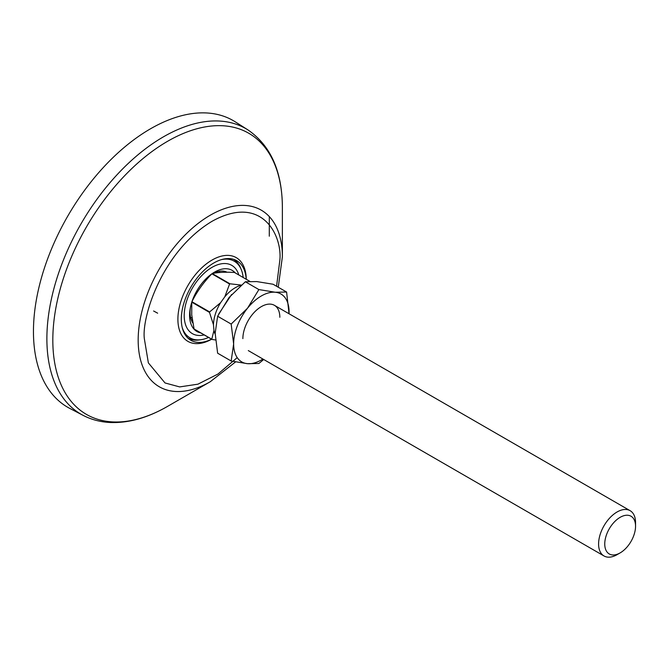 <?xml version="1.0" encoding="UTF-8"?>
<svg xmlns="http://www.w3.org/2000/svg" width="669" height="669" viewBox="0 0 669 669"><rect width="100%" height="100%" fill="white"/><g stroke="black" fill="none" stroke-linecap="round" stroke-linejoin="round"><path stroke-width="1" d="M235.588 361.904L210.275 381.723A101.964 58.872 -60 0 1 138.174 340.095A101.964 58.872 -60 0 1 210.275 215.209A101.964 58.872 -60 0 1 282.377 256.837L282.377 207.557A162.324 93.719 120 0 0 167.593 141.293A162.324 93.719 120 0 0 52.818 340.095A162.324 93.719 120 0 0 167.601 406.359C147.933 417.724 128.941 423.109 110.628 422.515C100.668 422.089 91.486 419.706 83.081 415.349L69.793 408.416A165.511 95.558 120 0 1 33.45 331.515A165.511 95.558 120 0 1 107.032 163.554A165.511 95.558 120 0 1 235.254 121.833L247.898 129.878A164.867 95.19 120 0 0 120.177 171.431A164.867 95.19 120 0 0 46.88 338.74A164.867 95.19 120 0 0 83.081 415.349M211.58 339.183A45.927 26.517 -60 0 1 190.682 340.187A45.927 26.517 -60 0 1 183.816 303.341A45.927 26.517 -60 0 1 213.787 262.992A45.927 26.517 -60 0 1 236.609 260.634A45.927 26.517 -60 0 1 246.192 279.241M246.259 279.282A48.344 27.914 120 0 0 212.081 260.032A48.344 27.914 120 0 0 177.895 318.996A48.344 27.914 120 0 0 211.647 339.225M157.641 313.192L153.611 310.993M269.289 236.207L269.331 216.605M208.561 337.444A44.254 25.556 -60 0 1 200.909 339.71L199.053 339.969A45.517 26.275 -60 0 1 187.947 338.129M200.909 339.71A44.254 25.556 -60 0 1 182.252 327.668M200.641 332.869A35.281 20.371 -60 0 1 190.172 308.794A35.281 20.371 -60 0 1 209.163 275.896A35.281 20.371 -60 0 1 214.532 272.124A35.281 20.371 -60 0 1 235.254 272.927M204.204 334.926A39.421 22.754 -60 0 1 184.493 310.842A39.421 22.754 -60 0 1 212.081 267.324A39.421 22.754 -60 0 1 238.816 274.976M227.092 272.241A31.142 17.979 120 0 0 213.495 273.312M219.365 271.739A33.534 19.359 120 0 0 219.29 271.321M210.952 274.767A31.142 17.979 120 0 0 208.226 276.698M190.397 307.581A31.142 17.979 120 0 0 190.055 312.222A31.142 17.979 120 0 0 192.831 322.976M233.456 259.296A45.517 26.275 -60 0 1 240.606 268.001L241.317 269.732A44.254 25.556 -60 0 1 243.173 277.501M221.548 259.597A44.254 25.556 -60 0 1 241.317 269.732M218.646 314.121L231.599 294.527M190.531 317.19A26.133 15.086 120 0 0 191.309 317.691L192.087 318.143M620.155 552.887L617.069 554.668A26.133 15.086 -60 0 1 604.007 555.964A26.133 15.086 -60 0 1 599.683 536.137A26.133 15.086 -60 0 1 615.329 513.09A26.133 15.086 -60 0 1 630.139 510.698A26.133 15.086 -60 0 1 635.55 522.665L635.55 526.219A21.776 12.577 -60 0 1 621.601 551.975A21.776 12.577 -60 0 1 620.155 552.887A21.776 12.577 -60 0 1 604.768 544.825A21.776 12.577 -60 0 1 618.7 518.241A21.776 12.577 -60 0 1 635.55 526.219M191.76 302.162L191.735 314.89L194.069 328.981L211.789 339.208L213.955 330.402L213.47 324.749A30.707 17.729 120 0 1 220.586 302.706L224.792 296.819A30.707 17.729 120 0 1 241.016 285.329M211.872 273.805C203.66 282.209 197.012 291.508 191.911 301.702M249.838 281.348L234.484 272.475C225.512 271.94 218.086 272.3 212.224 273.562L229.944 283.79A35.064 20.246 -60 0 0 229.592 284.032L224.792 296.819M213.955 330.402A30.707 17.729 120 0 0 215.167 334.124M215.485 339.977L211.989 339.426A35.064 20.246 -60 0 1 211.789 339.208M220.586 302.706L209.631 311.938A35.064 20.246 -60 0 0 209.481 312.39L213.47 324.749M241.802 285.145L229.944 283.79M211.989 339.426L194.269 329.19M209.481 312.39L191.802 302.179M229.592 284.032L211.889 273.813M191.953 301.727L209.631 311.938M217.868 272.676L217.442 272.434A26.133 15.086 120 0 0 216.614 272.007M262.9 359.027A39.203 22.629 -60 0 1 261.353 359.964A39.203 22.629 -60 0 1 247.497 363.677L231.165 361.009L217.634 353.199L215.159 333.296L217.634 316.245L229.015 297.571L245.356 281.758L256.737 281.574L273.069 284.241L286.6 292.044L289.05 313.769A39.203 22.629 -60 0 0 289.075 311.955A39.203 22.629 -60 0 0 275.21 292.236L286.6 292.044M263.711 359.496L258.878 363.484L247.497 363.677A39.203 22.629 -60 0 1 233.64 343.958L231.165 361.009M242.872 338.631A26.133 15.086 -60 0 1 261.353 306.619A26.133 15.086 -60 0 1 279.834 317.29M245.356 281.758L258.878 289.568L275.21 292.236A39.203 22.629 -60 0 0 247.497 308.242L258.878 289.568M217.634 316.245L231.165 324.055L247.497 308.242A39.203 22.629 -60 0 0 233.64 343.958L231.165 324.055M237.219 357.631L217.943 374.055L197.915 384.182L179.668 386.916L165.034 382.961L148.367 362.882L144.328 338.623C141.611 317.315 161.931 251.301 212.081 221.28C262.223 193.4 282.544 235.94 279.826 260.4L276.565 286.257M226.289 272.241A31.142 17.979 120 0 0 225.687 271.664M282.377 256.837L278.254 287.227M210.275 381.723L167.601 406.359M282.377 207.557C282.234 171.507 270.744 145.616 247.898 129.878M226.206 272.241L225.612 271.639M191.225 319.723L192.296 319.682M604.007 555.964L248.291 350.589M630.139 510.698L274.424 305.323M219.156 271.346L219.758 272.5"/></g></svg>
